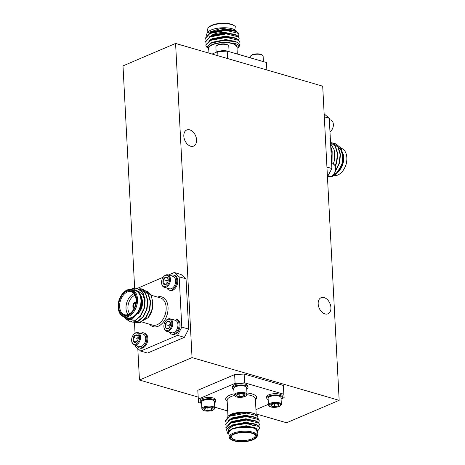 <?xml version="1.0" encoding="UTF-8"?>
<svg xmlns="http://www.w3.org/2000/svg" width="465" height="465" viewBox="0 0 465 465"><rect width="100%" height="100%" fill="white"/><g stroke="black" fill="none" stroke-linecap="round" stroke-linejoin="round"><path stroke-width="0.7" d="M198.142 397.081L139.459 380.033L192.045 357.591L175.584 43.443L322.698 86.176L339.159 400.324L286.574 422.766L256.174 413.937M139.459 380.033L137.809 348.558M134.647 288.19L122.998 65.891L175.584 43.443M135.675 345.419L135.745 346.756L140.68 351.069L147.544 353.063L184.39 337.34L177.525 335.346L181.803 327.093L179.17 276.832L174.236 272.513L168.382 275.013M174.236 272.513L181.1 274.507L186.035 278.826L179.17 276.832M181.803 327.093L188.668 329.092L186.035 278.826M188.668 329.092L184.39 337.34M339.159 400.324L192.045 357.591M281.215 398.877L284.132 397.627L283.836 394.239L244.607 382.84L235.098 383.381L234.633 374.587L197.788 390.315L198.549 402.498L201.415 403.335M234.633 374.587L244.142 374.046L244.607 382.84M283.836 394.239L283.377 385.444L244.142 374.046M283.377 385.444L284.132 397.627M318.17 303.895A8.754 5.853 -113.1 0 1 321.106 297.693A8.754 5.853 -113.1 0 1 329.929 303.447A8.754 5.853 -113.1 0 1 327.982 313.799A8.754 5.853 -113.1 0 1 318.17 303.895M183.82 136.175A8.754 5.853 -113.1 0 1 186.761 129.973A8.754 5.853 -113.1 0 1 195.585 135.728A8.754 5.853 -113.1 0 1 193.632 146.08A8.754 5.853 -113.1 0 1 183.82 136.175M204.833 409.793L205.216 408.392A3.889 1.389 177 0 0 204.757 408.718A3.889 1.389 177 0 0 204.833 409.793A3.889 1.389 177 0 0 207.983 410.461L204.833 409.793M207.838 407.706L207.983 410.461A3.889 1.389 177 0 0 211.523 409.729L207.983 410.461M211.436 408.067L211.523 409.729A3.889 1.389 177 0 0 211.93 408.34L211.523 409.729M211.93 408.34A3.889 1.389 177 0 0 211.912 408.328A3.889 1.389 177 0 0 208.756 407.66A3.889 1.389 177 0 0 205.216 408.392M210.761 410.845A5.818 2.081 177 0 0 213.784 409.572A5.818 2.081 177 0 0 208.262 406.985A5.818 2.081 177 0 0 203.042 410.136A5.818 2.081 177 0 0 210.761 410.845M213.784 409.572L214.353 409.026A6.463 2.308 177 0 0 214.795 408.119A6.463 2.308 177 0 0 208.215 406.148A6.463 2.308 177 0 0 201.88 408.793A6.463 2.308 177 0 0 202.42 409.653L203.042 410.136M214.795 408.119L214.446 401.481A6.463 2.308 177 0 0 213.912 400.627A6.463 2.308 177 0 0 205.338 399.836A6.463 2.308 177 0 0 201.979 401.254A6.463 2.308 177 0 0 201.531 402.161L201.88 408.793M201.979 401.254L202.263 400.981A6.144 2.191 -3 0 1 207.861 399.33A6.144 2.191 -3 0 1 213.598 400.388L213.912 400.627M214.516 402.748A7.812 2.79 177 0 0 215.777 401.109A7.812 2.79 177 0 0 207.832 398.732A7.812 2.79 177 0 0 200.171 401.929A7.812 2.79 177 0 0 201.601 403.422M215.777 401.109L215.714 399.853A7.812 2.79 177 0 0 207.762 397.476A7.812 2.79 177 0 0 200.107 400.673L200.171 401.929M237.26 394.75L236.778 395.698L239.237 396.662L239.103 394.088M242.957 394.082L243.073 396.261L244.445 394.901L244.015 394.471M239.237 396.662L243.073 396.261A3.889 1.389 -3 0 1 239.237 396.662A3.889 1.389 -3 0 1 236.778 395.698A3.889 1.389 -3 0 1 236.993 394.959A3.889 1.389 -3 0 1 238.15 394.337A3.889 1.389 -3 0 1 241.98 393.936A3.889 1.389 -3 0 1 244.172 394.582A3.889 1.389 -3 0 1 244.445 394.901A3.889 1.389 -3 0 1 243.073 396.261M246.049 395.785A5.818 2.081 -3 0 1 246.02 395.814A5.818 2.081 -3 0 1 240.719 397.372A5.818 2.081 -3 0 1 235.284 396.372A5.818 2.081 -3 0 1 240.463 393.227A5.818 2.081 -3 0 1 246.049 395.785M235.284 396.372L234.656 395.889A6.463 2.308 -3 0 1 234.122 395.035A6.463 2.308 -3 0 1 240.457 392.39A6.463 2.308 -3 0 1 247.037 394.355A6.463 2.308 -3 0 1 246.619 395.238A6.463 2.308 -3 0 1 246.59 395.267L246.02 395.814M234.122 395.035L233.773 388.397A6.463 2.308 -3 0 1 234.191 387.519A6.463 2.308 -3 0 1 234.221 387.49A6.463 2.308 -3 0 1 240.109 385.758A6.463 2.308 -3 0 1 246.154 386.868A6.463 2.308 -3 0 1 246.688 387.723L247.037 394.355M246.154 386.868L245.84 386.624A6.144 2.191 177 0 0 240.103 385.566A6.144 2.191 177 0 0 234.505 387.217L234.221 387.49M233.843 389.664A7.812 2.79 -3 0 1 232.413 388.17A7.812 2.79 -3 0 1 240.068 384.974A7.812 2.79 -3 0 1 248.019 387.351A7.812 2.79 -3 0 1 247.514 388.415A7.812 2.79 -3 0 1 246.752 388.984M232.413 388.17L232.349 386.915A7.812 2.79 -3 0 1 240.004 383.718A7.812 2.79 -3 0 1 247.95 386.095L248.019 387.351M255.948 409.659L268.415 404.341M235.098 383.381L198.253 399.11M214.749 407.206L227.687 410.967M281.081 398.958A7.812 2.79 177 0 0 282.342 397.319L282.278 396.064A7.812 2.79 177 0 0 271.269 394.076A7.812 2.79 177 0 0 266.672 396.883L266.741 398.139A7.812 2.79 177 0 0 268.166 399.633M274.548 406.672L271.397 406.003L271.787 404.602A3.889 1.389 177 0 0 271.322 404.928A3.889 1.389 177 0 0 271.397 406.003A3.889 1.389 177 0 0 274.548 406.672A3.889 1.389 177 0 0 278.093 405.939L274.548 406.672L274.408 403.916M278.006 404.277L278.093 405.939A3.889 1.389 177 0 0 278.5 404.55A3.889 1.389 177 0 0 278.477 404.538L278.093 405.939M278.477 404.538A3.889 1.389 177 0 0 275.327 403.87A3.889 1.389 177 0 0 271.787 404.602M272.548 403.481A5.818 2.081 177 0 0 269.607 406.346A5.818 2.081 177 0 0 275.048 407.346A5.818 2.081 177 0 0 280.349 405.782A5.818 2.081 177 0 0 278.942 403.579A5.818 2.081 177 0 0 272.548 403.481M280.349 405.782L280.918 405.236A6.463 2.308 177 0 0 281.366 404.329A6.463 2.308 177 0 0 272.252 402.678A6.463 2.308 177 0 0 268.45 405.003A6.463 2.308 177 0 0 268.985 405.864L269.607 406.346M281.366 404.329L281.017 397.691A6.463 2.308 177 0 0 280.476 396.837A6.463 2.308 177 0 0 271.903 396.046A6.463 2.308 177 0 0 268.543 397.465A6.463 2.308 177 0 0 268.102 398.371L268.45 405.003M268.543 397.465L268.828 397.191A6.144 2.191 -3 0 1 272.019 395.843A6.144 2.191 -3 0 1 280.168 396.599L280.476 396.837M282.342 397.319A7.812 2.79 177 0 0 271.333 395.331A7.812 2.79 177 0 0 266.741 398.139M227.664 433.322L226.443 429.468A16.839 6.016 -3 0 1 233.971 425.33L246.671 423.557L258.9 426.533L259.61 427.986L258.401 430.154M226.426 429.497L225.885 427.998L230.419 423.121L246.491 420.064L258.714 423.045L259.423 424.493L258.831 426.05M226.24 426.01L225.699 424.51L230.233 419.633L246.305 416.576L258.534 419.552L259.243 421.005L258.645 422.557M232.14 425.882L231.692 425.754M226.06 422.516L225.519 421.023L230.053 416.14L246.717 413.094A16.839 6.016 177 0 0 234.029 414.234C240.742 412.089 250.304 412.002 253.832 413.42A14.816 5.289 -3 0 1 255.75 414.484L257.372 415.739L246.717 413.094M226.443 429.468L230.64 426.149L246.648 423.121L255.895 424.411L258.877 426.097L259.58 427.765M225.88 427.783L230.454 422.656L246.467 419.628L255.709 420.924L258.697 422.609L259.4 424.272M225.699 424.289L230.274 419.168L246.281 416.14L255.529 417.43L258.511 419.116L259.214 420.784M255.302 424.307L254.803 424.51M232.884 425.644L232.134 425.452M225.513 420.802L230.03 415.704L234.029 414.234M228.896 434.048L228.565 432.677C228.536 431.288 229.832 430.015 232.459 428.875L232.593 428.811M257.157 432.752A14.816 5.289 177 0 0 252.716 427.492A14.816 5.289 177 0 0 236.999 427.341L254.913 427.504L257.517 432.467L257.162 432.81M232.459 428.875L236.999 427.341M257.308 435.577L257.075 431.177A14.148 5.051 177 0 0 248.031 426.969A14.148 5.051 177 0 0 232.651 428.928A14.148 5.051 177 0 0 228.827 432.659L229.059 437.059A14.148 5.051 -3 0 1 232.884 433.328A14.148 5.051 -3 0 1 248.258 431.369A14.148 5.051 -3 0 1 257.308 435.577A14.148 5.051 -3 0 1 256.337 437.565L255.744 438.129A13.473 4.813 177 0 0 250.403 432.549A13.473 4.813 177 0 0 233.407 434.095A13.473 4.813 177 0 0 230.878 439.437A13.473 4.813 177 0 0 243.468 441.75A13.473 4.813 177 0 0 255.744 438.129M230.878 439.437L230.233 438.931A14.148 5.051 -3 0 1 229.059 437.059M233.994 434.269A12.665 4.522 -3 0 1 254.808 434.606A12.665 4.522 -3 0 1 243.451 441.459A12.665 4.522 -3 0 1 231.436 435.833A12.665 4.522 -3 0 1 233.994 434.269M233.971 425.33L228.141 429.317L228.908 434.264M253.193 420.255A14.816 5.289 -3 0 1 252.472 420.552M233.54 421.912A14.816 5.289 -3 0 1 232.756 421.732M228.321 415.989A14.816 5.289 -3 0 1 228.402 415.913A14.816 5.289 -3 0 1 233.122 413.443L238.324 412.432L249.38 412.426L253.832 413.42M233.285 421.552A14.148 5.051 177 0 0 234.116 421.738M251.867 420.459A14.148 5.051 177 0 0 252.478 420.209A14.148 5.051 177 0 0 252.623 420.145M233.122 413.443L228.228 416.082L227.251 417.419M247.653 423.301L248.508 423.173M258.255 418.878L257.372 415.739M234.023 425.615A11.991 4.284 -3 0 1 253.733 425.934M231.768 435.548A11.991 4.284 177 0 0 231.21 436.943A11.991 4.284 177 0 0 243.404 440.593A11.991 4.284 177 0 0 255.157 435.688A11.991 4.284 177 0 0 254.454 434.357M235.214 424.528A10.643 3.801 177 0 0 234.941 424.644A10.643 3.801 177 0 0 233.349 425.504M250.862 423.359L249.536 423.667A10.643 3.801 177 0 0 245.915 423.121M228.565 432.671L232.436 428.434L246.183 425.737L256.779 428.346M229.629 426.661L232.256 424.946L246.002 422.243L256.308 424.562M229.448 423.167L232.07 421.453L245.822 418.756L256.122 421.075M232.07 425.905L231.611 425.725L230.152 426.672M228.489 420.587L231.89 417.965L245.636 415.262L255.942 417.582M249.507 423.231L248.455 423.435M231.989 422.458L231.431 422.232L228.222 426.126M229.082 416.187L231.704 414.472L238.324 412.432M232.622 428.8L246.206 426.173L254.913 427.504M230.64 426.149L232.419 425.312L246.026 422.685L254.035 423.772L256.331 424.998M230.454 422.656L232.238 421.825L245.84 419.192L253.849 420.279L255.709 420.924M254.681 420.604L256.145 421.511M231.512 426.109L231.192 425.963M229.286 420.116L231.245 418.744M230.274 419.168L232.052 418.331L245.66 415.698L253.669 416.791L255.529 417.43M254.5 417.117L255.965 418.018M231.454 422.668L231.006 422.47M229.106 416.623L231.059 415.251M230.088 415.675L231.872 414.844L245.474 412.211L249.38 412.426M263.399 61.578L263.12 56.207A6.463 2.308 177 0 0 262.58 55.347L261.958 54.864A5.818 2.081 177 0 0 254.239 54.155A5.818 2.081 177 0 0 251.216 55.428L250.647 55.974A6.463 2.308 177 0 0 250.205 56.881L250.251 57.794M262.58 55.347A6.463 2.308 177 0 0 254.006 54.556A6.463 2.308 177 0 0 250.647 55.974M263.585 61.665A7.812 2.79 177 0 0 260.83 60.869M212.081 54.05L217.713 51.644L227.222 51.104L266.451 62.502L266.962 69.988M216.161 52.283L215.876 46.913A6.463 2.308 -3 0 1 216.324 46.006L216.893 45.46A5.818 2.081 -3 0 1 222.194 43.896A5.818 2.081 -3 0 1 227.629 44.896L228.257 45.378A6.463 2.308 -3 0 1 228.792 46.233L229.071 51.603M216.324 46.006A6.463 2.308 -3 0 1 222.212 44.268A6.463 2.308 -3 0 1 228.257 45.378M216.027 52.365A7.812 2.79 -3 0 1 229.262 51.696M220.131 37.77A2.697 0.965 -3 0 1 224.054 37.415M219.224 37.903A3.365 1.203 -3 0 1 220.637 37.27M223.177 37.031A3.365 1.203 -3 0 1 225.002 37.38M238.975 34.596L238.272 32.934L235.29 31.248L226.042 29.952L210.035 32.98L205.46 38.107M239.161 38.089L238.458 36.421L235.47 34.736L226.228 33.445L210.215 36.473L205.64 41.594M239.341 41.577L238.638 39.914L235.656 38.229L226.409 36.933L210.401 39.961L205.826 45.088M239.527 44.931L238.632 43.222A16.839 6.016 -3 0 1 239.539 45.018A16.839 6.016 -3 0 1 238.382 47.378A16.839 6.016 -3 0 1 238.33 47.43M238.406 36.369L239.004 34.817L238.295 33.37L226.066 30.388L209.994 33.445L205.46 38.322L206.001 39.821M238.592 39.862L239.184 38.304L238.475 36.857L226.252 33.881L210.18 36.938L205.646 41.815L206.187 43.315M238.772 43.355L239.37 41.798L238.661 40.35L226.432 37.369L210.36 40.426L205.826 45.303L207.012 47.546M237.016 48.354L238.283 47.471M234.755 38.374A16.839 6.016 177 0 0 235.174 38.177M236.941 31.957L235.894 30.556L221.689 28.226L207.233 32.771L208.268 31.777A14.816 5.289 -3 0 1 221.77 27.795A14.816 5.289 -3 0 1 235.616 30.341A14.816 5.289 -3 0 1 235.755 30.452M234.866 34.625A14.148 5.051 -3 0 1 234.534 34.875M236.092 30.719L235.941 27.941A14.148 5.051 177 0 0 234.767 26.069A14.148 5.051 177 0 0 221.555 23.639A14.148 5.051 177 0 0 208.663 27.435A14.148 5.051 177 0 0 207.692 29.423L207.838 32.19M208.663 27.435L209.256 26.871A13.473 4.813 -3 0 1 221.532 23.25A13.473 4.813 -3 0 1 234.122 25.563L234.767 26.069M234.72 37.95L233.953 38.165M207.233 32.771L206.094 35.892M211.575 39.618L211.988 39.74M236.999 48.023L237.208 47.029L234.802 44.384L231.204 43.036A14.816 5.289 177 0 0 213.923 43.954A14.816 5.289 177 0 0 208.779 50.098M208.936 53.132L208.692 48.523A14.148 5.051 -3 0 1 212.522 44.791A14.148 5.051 -3 0 1 227.897 42.832A14.148 5.051 -3 0 1 236.947 47.041L237.313 54.033M227.222 51.104L227.612 58.561M266.84 69.953L266.451 62.502M217.928 55.748L217.713 51.644M208.779 50.15L207.181 46.57L211.151 43.187L223.2 40.443L235.738 41.681L238.632 43.222M237.865 47.825C240.353 45.314 238.132 43.722 231.204 43.036M233.279 38.02L233.395 37.903A11.991 4.284 177 0 0 233.628 37.665M233.075 34.526A11.991 4.284 177 0 0 231.925 33.881M225.368 32.567A11.991 4.284 177 0 0 211.563 35.404M210.599 36.386A11.991 4.284 177 0 0 210.366 36.845M212.145 39.682A10.643 3.801 -3 0 1 211.889 39.333M232.936 37.52A10.643 3.801 -3 0 1 232.901 37.944M219.079 37.927A3.365 1.203 -3 0 1 219.957 37.357M223.973 36.985A3.365 1.203 -3 0 1 225.234 37.38M235.726 31.835L234.261 30.928M235.29 31.248L233.43 30.603L225.42 29.516L211.813 32.149L209.047 33.928M210.953 39.775L211.395 39.973M235.906 35.323L234.441 34.416M235.47 34.736L233.61 34.09L225.601 33.003L211.999 35.636L210.215 36.473M211.186 36.049L209.227 37.421M236.092 38.816L234.627 37.909M235.656 38.229L233.796 37.584L225.787 36.497L212.18 39.13L210.401 39.961M211.935 39.758L211.372 39.537L209.413 40.908M235.738 41.681L233.976 41.071L225.967 39.984L212.366 42.617L211.151 43.187M235.703 31.393L225.397 29.08L211.651 31.777L209.023 33.492M235.883 34.887L225.577 32.567L211.831 35.27L209.209 36.985M236.069 38.374L225.763 36.061L212.017 38.758L209.39 40.472M236.261 41.873L225.944 39.548L212.197 42.251L209.343 44.192M237.208 47.029L236.586 45.506L234.802 44.384M328.017 175.979L329.406 176.386A6.463 4.214 -73.8 0 0 333.771 174.352L333.986 174.073A5.818 3.796 -73.8 0 0 335.643 168.371L335.614 168.016A6.463 4.214 -73.8 0 0 333.016 163.965L331.626 163.564M333.771 174.352A6.463 4.214 -73.8 0 0 335.614 168.016M324.146 113.879L329.255 118.244L331.888 168.51L327.447 176.828M329.325 119.581L330.708 119.982A6.463 4.214 106.2 0 1 333.306 124.039L333.335 124.393A5.818 3.796 106.2 0 1 331.685 130.09L331.469 130.374A6.463 4.214 106.2 0 1 330.888 131.043A6.463 4.214 106.2 0 1 329.964 131.816M333.306 124.039A6.463 4.214 106.2 0 1 331.469 130.374M335.916 143.912L340.676 147.946L342.862 155.205L341.955 163.785L338.27 171.399L332.847 176.026L327.697 176.595A16.839 10.98 -73.8 0 0 336.021 174.299L342.298 163.883L343.199 155.304L341.019 148.044L335.742 143.865M335.3 171.457L339.572 163.093L340.473 154.514L338.293 147.254L333.021 143.075M335.282 166.406L336.846 162.302L337.753 153.723L335.567 146.463L330.516 142.348L335.23 146.365L337.41 153.624L336.509 162.204L335.102 165.959M333.248 164.046L334.289 160.913A16.839 10.98 106.2 0 1 333.173 164.017M335.573 143.813L334.172 143.546M335.498 170.672L339.229 162.994L340.136 154.415L337.956 147.155L332.847 143.022L331.452 142.749M343.821 155.874L343.815 155.851A14.816 9.66 106.2 0 1 343.821 155.874A14.816 9.66 106.2 0 1 339.601 170.388A14.816 9.66 106.2 0 1 339.415 170.632M336.98 172.951L339.584 170.417L342.74 164.285L343.798 155.624L340.171 147.184M334.12 175.584A14.148 9.224 -73.8 0 0 337.852 175.003A14.148 9.224 -73.8 0 0 342.769 170.951A14.148 9.224 -73.8 0 0 346.791 157.094A14.148 9.224 -73.8 0 0 341.153 148.242M346.791 157.094L346.826 157.461A13.473 8.783 106.2 0 1 342.99 170.661L342.769 170.951M336.021 174.299L333.05 175.933M331.423 159.582L332.01 156.449L332.161 151.113A14.816 9.66 -73.8 0 0 330.76 146.987M330.836 148.405A14.148 9.224 106.2 0 1 331.388 158.995M329.255 118.244L324.303 116.808M326.936 167.069L331.888 168.51M330.58 143.528L334.614 150.596L334.289 160.913M332.033 163.68L332.161 151.113M339.066 170.248L342.159 163.761L342.903 156.409L341.002 150.189L337.997 147.225M335.538 170.469L339.433 162.971L340.206 156.007M335.172 166.121L336.712 162.175L337.48 155.217M331.44 159.931L332.01 156.449M143.179 290.114A7.812 5.098 -73.8 0 0 141.383 288.893A7.812 5.098 -73.8 0 0 139.064 289.015M144.29 290.561A7.812 5.098 -73.8 0 0 142.366 289.178L141.383 288.893M168.179 279.494L167.011 280.691L166.889 283.65M167.011 280.691L163.331 279.622L163.174 283.365L166.15 284.231M165.72 277.187L163.331 279.622A3.889 2.534 106.2 0 1 165.72 277.187A3.889 2.534 106.2 0 1 167.941 278.489L165.72 277.187L169.394 278.25M168.22 279.773L167.941 278.489A3.889 2.534 106.2 0 1 168.208 279.634A3.889 2.534 106.2 0 1 167.784 282.232A3.889 2.534 106.2 0 1 167.104 283.441A3.889 2.534 106.2 0 1 165.401 284.673L167.185 283.325M163.174 283.365L165.401 284.673A3.889 2.534 106.2 0 1 163.174 283.365A3.889 2.534 106.2 0 1 163.331 279.622M167.348 285.289A5.818 3.796 106.2 0 1 161.599 282.865A5.818 3.796 106.2 0 1 163.256 277.169A5.818 3.796 106.2 0 1 168.981 276.96A5.818 3.796 106.2 0 1 167.348 285.289M163.256 277.169L163.465 276.884A6.463 4.214 106.2 0 1 167.836 274.856A6.463 4.214 106.2 0 1 170.463 279.471A6.463 4.214 106.2 0 1 168.016 285.911A6.463 4.214 106.2 0 1 164.226 287.277A6.463 4.214 106.2 0 1 161.628 283.22L161.599 282.865M167.836 274.856L173.015 276.361A6.463 4.214 106.2 0 1 175.613 280.412A6.463 4.214 106.2 0 1 173.77 286.748A6.463 4.214 106.2 0 1 173.195 287.417A6.463 4.214 106.2 0 1 169.405 288.777L164.226 287.277M173.829 286.678A6.144 4.005 -73.8 0 0 173.881 286.609A6.144 4.005 -73.8 0 0 175.625 280.587A6.144 4.005 -73.8 0 0 175.619 280.505M170.504 275.629A7.812 5.098 106.2 0 1 173.625 275.135A7.812 5.098 106.2 0 1 176.799 280.715A7.812 5.098 106.2 0 1 173.846 288.498A7.812 5.098 106.2 0 1 169.266 290.143A7.812 5.098 106.2 0 1 166.894 288.05M173.625 275.135L174.602 275.42A7.812 5.098 106.2 0 1 177.781 281A7.812 5.098 106.2 0 1 174.823 288.782A7.812 5.098 106.2 0 1 170.248 290.427L169.266 290.143M140.68 351.069L177.525 335.346M163.215 277.216L137.303 288.405M134.484 322.634L135.036 333.184M140.564 333.37A7.812 5.098 106.2 0 1 143.691 332.876L144.667 333.161A7.812 5.098 106.2 0 1 147.382 342.083A7.812 5.098 106.2 0 1 140.308 348.169L139.331 347.884A7.812 5.098 106.2 0 1 136.96 345.791M169.196 332.027A7.812 5.098 -73.8 0 0 171.568 334.12L172.55 334.405A7.812 5.098 -73.8 0 0 179.624 328.325A7.812 5.098 -73.8 0 0 176.909 319.397L175.927 319.112A7.812 5.098 -73.8 0 0 175.445 319.013A7.812 5.098 -73.8 0 0 172.806 319.612M169.306 327.523L169.016 325.634L170.457 323.384M169.551 329.086L165.871 328.017L165.337 324.57L169.016 325.634M169.487 327.314L168.4 328.36L165.871 328.017A3.889 2.534 -73.8 0 0 168.4 328.36A3.889 2.534 -73.8 0 0 169.405 327.424A3.889 2.534 -73.8 0 0 170.393 325.25A3.889 2.534 -73.8 0 0 170.516 323.611A3.889 2.534 -73.8 0 0 169.859 321.803L170.521 323.762M167.33 321.46L169.859 321.803A3.889 2.534 -73.8 0 0 167.33 321.46A3.889 2.534 -73.8 0 0 165.337 324.57L167.33 321.46L170.074 322.257M165.337 324.57A3.889 2.534 -73.8 0 0 165.871 328.017M169.126 319.246A5.818 3.796 -73.8 0 0 165.557 321.146A5.818 3.796 -73.8 0 0 163.901 326.849A5.818 3.796 -73.8 0 0 167.749 330.481A5.818 3.796 -73.8 0 0 171.794 324.587A5.818 3.796 -73.8 0 0 169.126 319.246M163.901 326.849L163.93 327.203A6.463 4.214 -73.8 0 0 166.534 331.254A6.463 4.214 -73.8 0 0 172.387 326.221A6.463 4.214 -73.8 0 0 170.138 318.833A6.463 4.214 -73.8 0 0 169.737 318.752A6.463 4.214 -73.8 0 0 165.773 320.867L165.557 321.146M166.534 331.254L171.713 332.76A6.463 4.214 -73.8 0 0 172.114 332.841A6.463 4.214 -73.8 0 0 176.078 330.731A6.463 4.214 -73.8 0 0 177.915 324.396A6.463 4.214 -73.8 0 0 175.317 320.339L170.138 318.833M177.926 324.483A6.144 4.005 106.2 0 1 177.932 324.57A6.144 4.005 106.2 0 1 176.183 330.586A6.144 4.005 106.2 0 1 176.13 330.656M171.568 334.12A7.812 5.098 -73.8 0 0 178.641 328.04A7.812 5.098 -73.8 0 0 175.927 319.112M135.844 302.727A2.697 1.755 -73.8 0 0 135.158 302.843A2.697 1.755 -73.8 0 0 133.496 305.354A2.697 1.755 -73.8 0 0 134.35 307.871M135.925 302.064A3.365 2.197 -73.8 0 0 135.129 302.215A3.365 2.197 -73.8 0 0 133.054 305.313A3.365 2.197 -73.8 0 0 134.065 308.469M130.88 289.416A16.839 10.98 106.2 0 1 134.914 288.172L137.541 288.474L142.645 292.601L144.83 299.867L143.923 308.446L140.238 316.055L134.821 320.687L129.508 321.21L126.561 319.449M138.866 288.992L140.267 289.265L145.371 293.398L147.55 300.657L146.649 309.237L142.964 316.851L137.541 321.478L132.234 322.001L130.915 321.46M141.593 289.782L142.993 290.055L148.097 294.188L150.276 301.448L149.375 310.027L145.685 317.642L140.267 322.268L134.96 322.791L133.641 322.251M144.319 290.579L145.714 290.846L151.067 295.397A16.839 10.98 -73.8 0 0 145.969 290.921A16.839 10.98 -73.8 0 0 145.847 290.887M137.71 288.527L142.988 292.706L145.167 299.966L144.266 308.545L140.581 316.154L135.158 320.786L129.683 321.257M140.436 289.317L145.714 293.496L147.893 300.756L146.992 309.335L143.301 316.95L137.884 321.577L132.403 322.047M143.162 290.108L148.434 294.287L150.619 301.547L149.713 310.126L146.027 317.74L140.61 322.367L135.129 322.838M124.562 316.967A14.816 9.66 -73.8 0 0 140.052 308.394A14.816 9.66 -73.8 0 0 134.577 289.776L138.582 291.671L141.523 296.949L140.203 310.643L131.828 319.595L127.026 319.641L123.341 316.584M132.862 289.916L134.577 289.776M123.893 316.77L127.323 317.769A14.148 9.224 -73.8 0 0 140.128 306.761A14.148 9.224 -73.8 0 0 135.216 290.602L131.787 289.608A14.148 9.224 106.2 0 1 136.698 305.761A14.148 9.224 106.2 0 1 123.893 316.77A14.148 9.224 106.2 0 1 118.209 307.906L118.174 307.539A13.473 8.783 -73.8 0 0 128.282 315.491A13.473 8.783 -73.8 0 0 136.547 298.925A13.473 8.783 -73.8 0 0 126.689 290.48A13.473 8.783 -73.8 0 0 122.01 294.339A13.473 8.783 -73.8 0 0 118.174 307.539M122.01 294.339L122.231 294.049A14.148 9.224 106.2 0 1 127.148 289.997A14.148 9.224 106.2 0 1 131.787 289.608M126.73 291.235A12.665 8.26 106.2 0 1 135.972 298.826A12.665 8.26 106.2 0 1 132.368 311.23A12.665 8.26 106.2 0 1 119.174 309.783A12.665 8.26 106.2 0 1 126.73 291.235M134.914 288.172L131.107 289.451M138.721 322.815L148.137 317.729L151.753 310.521L152.747 301.57L152.869 305.336A14.816 9.66 106.2 0 1 148.62 317.095L148.219 317.624M152.747 301.57L151.067 295.397M127.997 314.538A11.991 7.818 106.2 0 1 126.62 303.163A11.991 7.818 106.2 0 1 133.629 293.857A11.991 7.818 106.2 0 1 134.054 293.688M141.895 298.472A11.991 7.818 106.2 0 1 142.377 301.047A11.991 7.818 106.2 0 1 140.18 310.934M135.983 299.012A11.991 7.818 -73.8 0 0 131.182 291.677A11.991 7.818 -73.8 0 0 127.253 292.008A11.991 7.818 -73.8 0 0 119.743 303.866A11.991 7.818 -73.8 0 0 124.492 314.7A11.991 7.818 -73.8 0 0 132.478 311.079M135.007 295.269A10.643 6.94 -73.8 0 0 134.676 295.397A10.643 6.94 -73.8 0 0 128.462 303.628A10.643 6.94 -73.8 0 0 129.648 313.718M139.872 311.567A10.643 6.94 -73.8 0 0 142.441 301.779L142.377 301.047M135.931 302.047A3.365 2.197 -73.8 0 0 135.03 302.186A3.365 2.197 -73.8 0 0 132.944 305.36A3.365 2.197 -73.8 0 0 134.06 308.487M141.529 296.966L141.407 307.627L138.489 313.869M138.57 291.299L142.97 294.845L144.871 301.07L144.127 308.417L141.035 314.904M147.62 302.25L146.853 309.208L143.761 315.7M150.346 303.041L149.579 310.004L146.481 316.491M143.691 332.876A7.812 5.098 106.2 0 1 146.399 341.798A7.812 5.098 106.2 0 1 139.331 347.884M143.888 344.42A6.144 4.005 -73.8 0 0 143.947 344.35A6.144 4.005 -73.8 0 0 145.69 338.328A6.144 4.005 -73.8 0 0 145.685 338.247M133.316 334.91L133.531 334.626A6.463 4.214 106.2 0 1 134.112 333.957A6.463 4.214 106.2 0 1 137.902 332.597L143.075 334.103A6.463 4.214 106.2 0 1 145.679 338.154A6.463 4.214 106.2 0 1 143.836 344.489A6.463 4.214 106.2 0 1 143.261 345.158A6.463 4.214 106.2 0 1 139.471 346.518L134.292 345.018A6.463 4.214 106.2 0 1 131.694 340.961L131.665 340.607A5.818 3.796 106.2 0 1 133.316 334.91A5.818 3.796 106.2 0 1 133.839 334.306A5.818 3.796 106.2 0 1 139.372 335.55A5.818 3.796 106.2 0 1 136.541 343.757A5.818 3.796 106.2 0 1 131.665 340.607M137.902 332.597A6.463 4.214 106.2 0 1 140.145 339.985A6.463 4.214 106.2 0 1 134.292 345.018M138.285 337.514L138.006 336.23L135.78 334.922L133.397 337.363A3.889 2.534 106.2 0 1 135.78 334.922A3.889 2.534 106.2 0 1 138.006 336.23A3.889 2.534 106.2 0 1 138.274 337.375A3.889 2.534 106.2 0 1 137.849 339.973A3.889 2.534 106.2 0 1 137.163 341.182A3.889 2.534 106.2 0 1 135.466 342.414A3.889 2.534 106.2 0 1 133.24 341.107A3.889 2.534 106.2 0 1 133.397 337.363L133.24 341.107L135.466 342.414L137.251 341.066M139.459 335.992L135.78 334.922M138.245 337.235L137.076 338.433L133.397 337.363M136.216 341.973L133.24 341.107M137.076 338.433L136.954 341.391M227.187 401.365A15.49 5.534 -3 0 1 234.058 393.779M246.962 392.966A15.49 5.534 -3 0 1 255.436 399.883M256.221 414.85L255.384 398.883A14.148 5.051 177 0 0 246.967 394.739M234.314 395.541A14.148 5.051 177 0 0 227.135 400.365L227.972 416.344M157.449 297.059A15.49 10.102 106.2 0 1 168.068 307.784A15.49 10.102 106.2 0 1 158.216 326.244A15.49 10.102 106.2 0 1 149.556 324.227M142.662 322.228L152.532 325.093A14.148 9.224 -73.8 0 0 157.17 324.704A14.148 9.224 -73.8 0 0 166.028 310.707A14.148 9.224 -73.8 0 0 160.425 297.925L150.945 295.17M239.452 416.617L239.475 417.053M239.632 420.104L239.655 420.54M244.823 416.152L244.846 416.588M245.008 419.645L245.026 420.081M259.61 427.98L259.586 427.544M259.423 424.493L259.4 424.057M259.243 420.999L259.22 420.563M225.885 427.998L225.862 427.562M225.699 424.51L225.676 424.074M225.519 421.017L225.496 420.581M228.914 434.293L227.658 433.322M254.035 423.772L255.895 424.411M205.437 37.886L205.46 38.322M205.623 41.379L205.646 41.815M205.803 44.867L205.826 45.303M238.981 34.381L239.004 34.817M239.161 37.868L239.184 38.304M239.347 41.362L239.37 41.798M234.145 34.77L234.122 34.334M233.959 31.277L233.936 30.841M212.087 39.699L211.703 39.403M210.035 32.98L211.813 32.149M333.19 143.121L332.847 143.022M129.508 321.21L129.851 321.309M132.234 322.001L132.577 322.1M134.96 322.791L135.298 322.89M137.541 288.474L137.884 288.573M140.267 289.265L140.604 289.364M142.993 290.055L143.33 290.154"/></g></svg>
